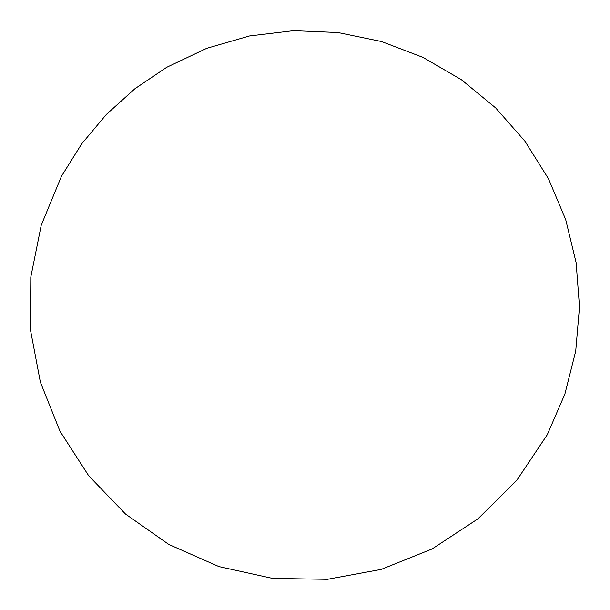 <?xml version="1.0" encoding="UTF-8"?>
<svg xmlns="http://www.w3.org/2000/svg" width="610" height="610" viewBox="0 0 610 610"><rect width="100%" height="100%" fill="white"/><g stroke="black" fill="none" stroke-linecap="round" stroke-linejoin="round"><path stroke-width="0.91" d="M61.48 176.214L41.251 225.143L30.79 277.131L30.5 330.117L40.367 382.127L60.016 431.293L88.747 475.815L125.507 514.039L168.84 544.463L218.944 566.606L272.533 578.402L327.356 579.332L381.227 569.397L432.063 548.985L477.882 518.874L516.845 480.23L547.292 434.686L564.898 394.029L575.726 351.032L579.5 306.868L576.13 262.689L565.706 219.623L548.497 178.776L524.943 141.207L495.686 107.932L461.389 79.719L422.966 57.378L381.463 41.51L337.971 32.536L293.601 30.668L249.482 35.959L206.782 48.297L166.652 67.329L134.894 88.747L106.414 114.383L81.786 143.724L61.48 176.214"/></g></svg>
